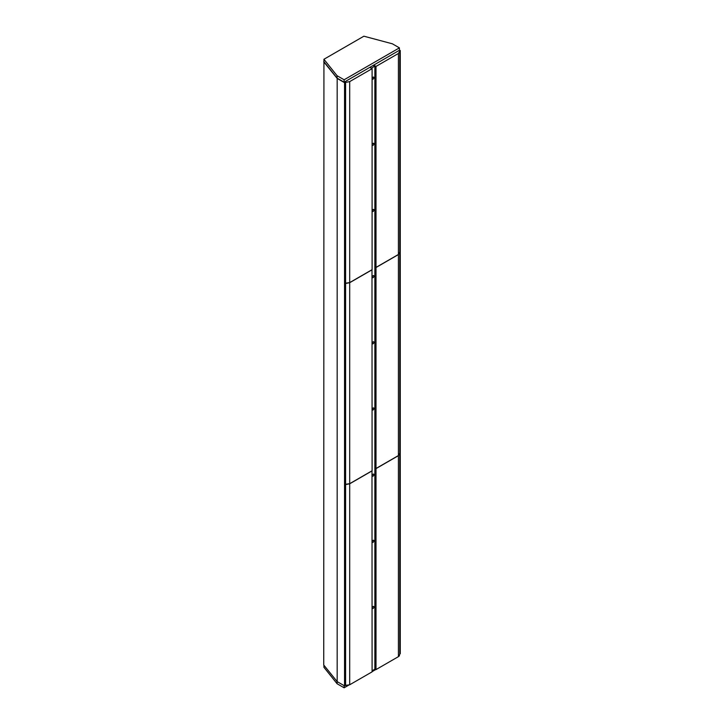 <?xml version="1.0" encoding="UTF-8"?>
<svg xmlns="http://www.w3.org/2000/svg" width="724" height="724" viewBox="0 0 724 724"><rect width="100%" height="100%" fill="white"/><g stroke="black" fill="none" stroke-linecap="round" stroke-linejoin="round"><path stroke-width="1.09" d="M337.085 681.519L337.085 683.737L344.126 687.8L349.176 684.877M344.126 685.637L344.126 687.8M372.091 671.655L375.837 669.492M398.58 656.36L399.413 655.881L399.413 654.921M323.927 665.22L323.927 667.293L337.085 683.737M399.413 47.865L399.413 50.273L344.126 82.192L337.085 78.129L323.927 61.685L323.927 59.268L363.882 36.2L392.372 43.802L399.413 47.865L344.126 79.776L337.085 75.721L323.927 59.268M344.126 82.192L344.126 79.776M337.085 78.129L337.085 75.721M345.321 283.22L349.692 282.595L372.091 269.663L372.091 68.68L369.81 67.368M349.692 282.595L349.692 81.613L372.091 68.68M345.601 283.383L345.601 82.4L349.692 81.613M344.543 82.69L344.543 685.881L337.176 681.628L337.176 78.427L344.543 82.69L345.321 82.237L344.687 81.866L345.601 82.4M345.321 484.311L349.692 483.686L372.091 470.763L371.991 269.717M349.692 483.686L349.692 282.704L372.091 269.781M345.601 484.474L345.601 283.491L349.692 282.704M345.321 685.402L349.692 684.777L372.091 671.854L371.991 470.817M349.692 684.777L349.692 483.795L372.091 470.871M345.601 685.565L345.601 484.582L349.692 483.795M399.413 50.019L400.263 50.517L398.852 50.599L399.766 51.133L398.408 53.486L376.009 66.418L376.009 267.4L374.86 266.74M376.009 66.418L373.729 65.106M398.408 53.486L398.408 254.477L376.009 267.4M399.766 51.133L399.766 252.115L398.408 254.477M399.72 252.196L398.408 254.586L376.009 267.509L376.009 468.491L374.86 467.831M376.009 267.509L374.86 266.848M398.408 254.586L398.408 455.568L376.009 468.491M399.766 252.224L399.766 453.206L398.408 455.568M399.72 453.287L398.408 455.677L376.009 468.609L376.009 669.591L374.86 668.922M376.009 468.609L374.86 467.939M398.408 455.677L398.408 656.659L376.009 669.591M399.766 453.315L399.766 654.297L398.408 656.659M373.113 608.432A1.177 0.679 120 0 0 373.883 607.4A1.177 0.679 120 0 0 373.702 606.459A1.177 0.679 120 0 0 373.113 606.513A1.177 0.679 120 0 0 372.344 607.554A1.177 0.679 120 0 0 372.525 608.486A1.177 0.679 120 0 0 373.113 608.432M373.113 542.267A1.177 0.679 120 0 0 373.883 541.235A1.177 0.679 120 0 0 373.702 540.294A1.177 0.679 120 0 0 373.113 540.348A1.177 0.679 120 0 0 372.344 541.38A1.177 0.679 120 0 0 372.525 542.321A1.177 0.679 120 0 0 373.113 542.267M373.113 476.102A1.177 0.679 120 0 0 373.883 475.062A1.177 0.679 120 0 0 373.702 474.13A1.177 0.679 120 0 0 373.113 474.184A1.177 0.679 120 0 0 372.344 475.216A1.177 0.679 120 0 0 372.525 476.157A1.177 0.679 120 0 0 373.113 476.102M373.113 409.929A1.177 0.679 120 0 0 373.883 408.897A1.177 0.679 120 0 0 373.702 407.956A1.177 0.679 120 0 0 373.113 408.019A1.177 0.679 120 0 0 372.344 409.051A1.177 0.679 120 0 0 372.525 409.992A1.177 0.679 120 0 0 373.113 409.929M373.113 343.764A1.177 0.679 120 0 0 373.883 342.733A1.177 0.679 120 0 0 373.702 341.791A1.177 0.679 120 0 0 373.113 341.855A1.177 0.679 120 0 0 372.344 342.886A1.177 0.679 120 0 0 372.525 343.828A1.177 0.679 120 0 0 373.113 343.764M373.113 277.6A1.177 0.679 120 0 0 373.883 276.568A1.177 0.679 120 0 0 373.702 275.627A1.177 0.679 120 0 0 373.113 275.681A1.177 0.679 120 0 0 372.344 276.722A1.177 0.679 120 0 0 372.525 277.654A1.177 0.679 120 0 0 373.113 277.6M373.113 211.435A1.177 0.679 120 0 0 373.883 210.403A1.177 0.679 120 0 0 373.702 209.462A1.177 0.679 120 0 0 373.113 209.517A1.177 0.679 120 0 0 372.344 210.548A1.177 0.679 120 0 0 372.525 211.489A1.177 0.679 120 0 0 373.113 211.435M373.113 145.271A1.177 0.679 120 0 0 373.883 144.23A1.177 0.679 120 0 0 373.702 143.298A1.177 0.679 120 0 0 373.113 143.352A1.177 0.679 120 0 0 372.344 144.384A1.177 0.679 120 0 0 372.525 145.325A1.177 0.679 120 0 0 373.113 145.271M373.113 79.097A1.177 0.679 120 0 0 373.883 78.065A1.177 0.679 120 0 0 373.702 77.124A1.177 0.679 120 0 0 373.113 77.187A1.177 0.679 120 0 0 372.344 78.219A1.177 0.679 120 0 0 372.525 79.16A1.177 0.679 120 0 0 373.113 79.097M373.213 65.404L374.86 66.002L374.86 669.202L372.091 670.795M337.176 681.628L323.737 664.985L323.927 61.685M374.86 66.002L371.376 68.273M400.263 50.517L400.263 653.709L399.766 653.998M344.543 685.881L345.321 685.429L345.321 82.237M370.806 67.938L371.376 68.02M337.176 78.427L323.737 61.793M370.806 67.694L370.326 67.07M370.462 67.748L370.462 67.151"/></g></svg>
